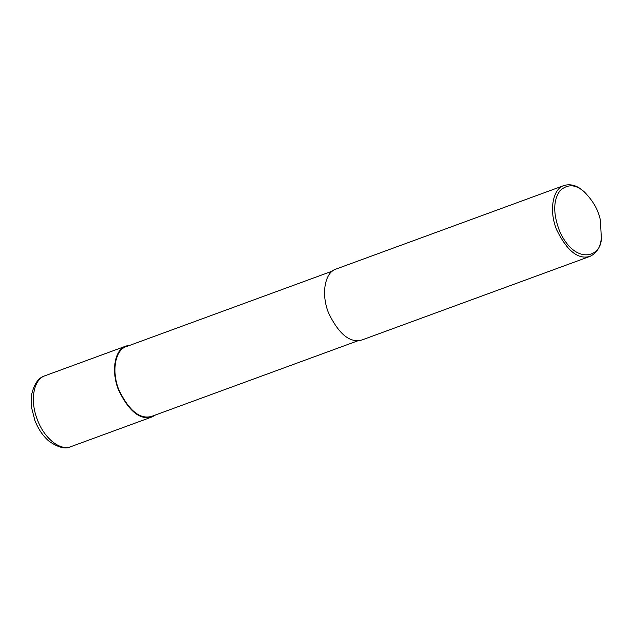 <?xml version="1.0" encoding="UTF-8"?>
<svg xmlns="http://www.w3.org/2000/svg" width="633" height="633" viewBox="0 0 633 633"><rect width="100%" height="100%" fill="white"/><g stroke="black" fill="none" stroke-linecap="round" stroke-linejoin="round"><path stroke-width="0.95" d="M155.655 414.916L152.078 416.902C140.249 420.383 129.124 411.553 118.703 390.395C110.435 370.329 115.301 348.902 126.094 346.022L130.105 345.222M358.096 340.712L151.857 416.308C140.233 419.734 129.29 411.054 119.044 390.245C110.91 370.519 115.697 349.448 126.307 346.615L332.554 271.019M601.35 238.404L601.16 239.622C600.131 247.701 596.428 253.279 590.051 256.357L362.108 339.913C350.286 343.395 339.161 334.564 328.741 313.406C320.464 293.34 325.33 271.913 336.131 269.033L564.066 185.485C570.737 183.649 577.169 185.516 583.365 191.079L584.299 191.886C593.137 200.827 598.509 210.362 600.424 220.474L601.35 238.404C601.31 257.631 574.922 265.377 559.564 231.1C552.981 213.709 553.131 200.242 560.015 190.699C567.603 183.823 575.698 184.219 584.299 191.886M590.051 256.357C578.222 259.846 567.105 251.016 556.676 229.858C548.407 209.792 553.274 188.365 564.066 185.485M44.943 375.773C38.645 377.553 34.229 383.701 31.705 394.224L31.65 407.905L34.831 420.265C38.154 428.984 42.925 436.01 49.152 441.336C58.489 447.673 65.745 449.446 70.92 446.645L70.92 446.645C60.024 451.179 43.93 438.091 37.205 419.228C29.798 400.309 33.533 379.389 44.943 375.773L126.094 346.022M70.928 446.645L152.078 416.902"/></g></svg>
